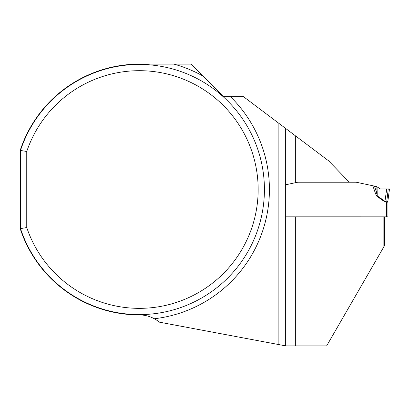 <?xml version="1.0" encoding="UTF-8"?>
<svg xmlns="http://www.w3.org/2000/svg" width="410" height="410" viewBox="0 0 410 410"><rect width="100%" height="100%" fill="white"/><g stroke="black" fill="none" stroke-linecap="round" stroke-linejoin="round"><path stroke-width="0.61" d="M26.752 151.48L20.5 150.465L20.5 229.569A125.398 125.398 0 0 0 139.328 314.916C144.602 314.921 149.599 316.197 154.314 318.744A31.273 31.273 0 0 1 159.336 322.152L278.877 344.6L278.877 123.338L243.448 96.647L223.465 96.647L190.942 64.124L139.328 64.124A125.398 125.398 0 0 0 20.5 149.471L20.5 150.465A125.086 125.086 0 0 1 212.969 88.406A125.086 125.086 0 0 1 212.969 290.634A125.086 125.086 0 0 1 20.5 228.58L26.752 227.565L26.752 151.48A118.828 118.828 0 0 1 209.551 93.659A118.828 118.828 0 0 1 209.551 285.38A118.828 118.828 0 0 1 26.752 227.565M278.877 344.6L285.678 345.876L285.678 128.468L328.523 160.751L349.33 182.204M295.687 136.007L295.687 182.65L285.924 184.725L297.793 182.204L356.121 182.204L376.57 186.55L380.326 188.897L389.5 188.897L387.824 201.423M387.937 216.849L387.937 201.935L386.686 202.453L386.686 216.849L387.937 216.849L285.924 216.844L285.924 184.725M285.924 216.849L383.873 216.849L383.873 246.774L326.652 345.876L285.678 345.876M383.873 246.774L384.498 245.692L384.498 216.849L383.873 216.849M285.678 128.468L278.877 123.338M387.035 202.371L384.877 201.863L376.913 196.308L375.647 193.991L376.933 193.556L377.215 195.872L385.185 201.428L386.64 201.981L387.973 201.33A5.002 5.002 0 0 0 387.937 201.935M387.809 202.166L387.937 201.94A5.002 4.971 7 0 1 387.973 201.33M386.722 188.897L384.877 201.863M387.04 201.735L386.686 202.453M386.64 202.453L388.249 188.897M376.913 196.308L377.215 195.872L377.087 186.873M380.326 188.897L389.5 188.897L380.326 188.897M173.948 64.124A130.088 130.088 0 0 1 202.765 75.947M230.42 96.647A130.088 130.088 0 0 1 154.314 318.744M295.687 216.849L295.687 345.876M375.647 193.991L372.864 185.761M374.412 186.089L376.933 193.556L376.841 186.714"/></g></svg>

